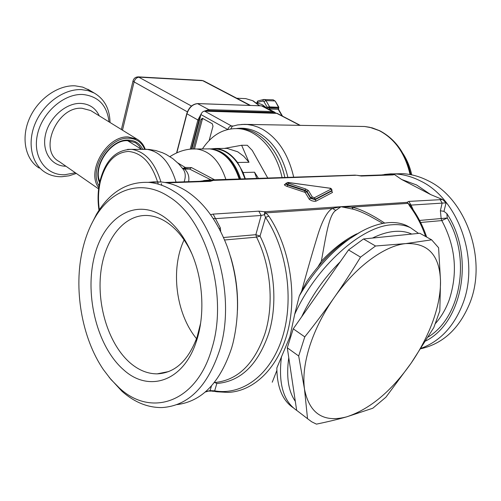 <?xml version="1.0" encoding="UTF-8"?>
<svg xmlns="http://www.w3.org/2000/svg" width="501" height="501" viewBox="0 0 501 501"><rect width="100%" height="100%" fill="white"/><g stroke="black" fill="none" stroke-linecap="round" stroke-linejoin="round"><path stroke-width="0.75" d="M269.644 109.562L269.369 108.034L278.399 108.122L268.292 107.59L269.369 108.034L269.626 106.913L265.962 100.607L274.817 100.958L273.233 99.824L275.287 101.183L278.481 107.214L278.399 108.122L278.844 107.339M268.342 106.982L267.202 107.239L268.292 107.59L268.342 106.982L269.626 106.913L278.863 107.289L275.287 101.183M257.22 101.759L257.683 102.31L257.47 101.359L257.019 102.761L256.406 102.912M256.932 103.312L257.52 103.031L257.357 103.657M201.627 80.404L203.844 81.005M138.232 76.866L191.482 106.043M250.431 105.417L203.7 80.93L201.884 80.423L138.501 76.878C135.702 76.872 133.88 78.194 133.034 80.861L134.074 81.901L187.361 111.836M277.141 113.37L204.646 111.147C202.924 111.31 201.696 112.462 200.97 114.591L198.922 120.259L191.326 149.085M191.889 149.047L200.431 116.627M209.161 140.499L213 126.183L212.267 123.734L202.323 118.261L201.039 119.47L193.261 148.947M202.892 118.486L202.279 119.495L194.501 148.903M403.048 153.688C407.106 159.988 410.006 167.046 411.747 174.874M268.022 178.5L252.26 150.419L247.269 145.259L241.639 145.271L224.799 148.34L227.116 148.409L237.718 151.79L243.693 156.218L248.997 162.274L241.639 145.271M258.46 178.406L254.533 172.212L256.781 178.475M211.51 148.91L215.637 148.866C225.494 149.905 233.716 156.112 240.311 167.497L243.091 172.538L245.34 178.863M243.091 172.538L254.533 172.212M188.626 181.656C189.484 176.671 188.138 172.494 184.587 169.125L182.608 168.461M184.136 181.813C185.833 176.784 185.57 172.676 183.347 169.482L183.128 169.175M348.965 175.344L209.881 179.972L207.783 180.993M355.485 175.118L212.117 179.978L209.387 180.886L213.395 180.379L209.556 180.003L200.112 181.256M391.037 174.63L392.978 174.004L394.462 174.567L392.872 174.924L361.321 176.033L356.474 175.237M356.543 175.256L213.395 180.379L210.295 181.337L208.598 180.961M394.462 174.567L401.589 179.464L430.641 194.57L442.596 199.548L446.072 202.861L411.07 205.097L408.816 201.408L406.944 202.373L340.974 206.719L332.445 208.429L265.881 212.894L264.666 211.748M442.596 199.548L408.816 201.408M205.761 391.594L210.088 390.617L214.666 390.843L216.82 383.49C240.561 381.562 257.852 364.922 268.686 333.572C278.005 303.756 274.504 264.716 260.032 236.09L256.537 237.142L255.854 234.693L260.032 236.09L265.524 217.353L264.422 214.71L261.153 215.474L215.511 218.636L213.163 214.115L210.558 214.66M268.874 216.163C289.252 246.467 297.25 292.872 288.081 330.103C278.913 367.371 254.245 391.381 227.993 392.396L216.651 391.776L214.666 390.843C242.271 395.709 270.621 375.092 282.426 337.267C294.275 299.529 287.054 249.392 265.524 217.353L268.874 216.163L265.881 212.894L264.422 214.71L264.672 211.748L258.817 211.153L213.163 214.115M285.595 184.155C283.579 184.424 284.08 185.182 287.086 186.422L287.63 185.063L304.94 190.781L306.775 191.833L310.67 198.346L315.116 199.686L331.743 190.987L332 190.411M287.086 186.422L304.408 192.152L305.328 192.678L309.393 199.442L311.71 200.726L314.19 201.327L315.868 201.208L332.47 192.459L331.712 191.163M361.321 176.033L359.699 175.713M413.312 210.025L411.07 205.097L409.73 204.727L406.944 202.373L409.73 204.727L410.833 206.562L409.831 206.243L408.121 203.356L351.708 207.138L340.974 206.719L335.77 210.433C328.913 214.766 325.888 236.491 321.348 261.215L317.841 267.033M419.587 220.446L447.28 217.998L441.794 220.584L441.156 218.568L440.385 210.777L442.145 202.949L439.922 199.385M390.861 173.853L395.646 173.96C404.063 174.498 412.329 176.834 420.445 180.961C458.227 198.64 480.19 259.85 462.705 304.044C453.856 326.589 439.947 341.356 420.978 348.358M392.202 174.054L393.523 173.866M401.589 179.464L416.613 184.975L430.641 194.57M440.385 210.777L443.961 211.353L446.072 202.861M443.961 211.353L446.848 213.614C474.904 255.297 462.861 322.538 425.637 341.012M176.84 404.633C201.872 401.514 220.152 382.582 231.687 347.832L232.915 343.379C240.518 311.453 238.651 279.276 227.304 246.83C217.365 220.897 203.719 202.291 186.372 191.013C177.999 185.733 169.538 182.721 160.996 181.976L153.607 181.876L148.428 182.345M237.48 310.251C238.132 291.951 235.833 274.103 230.573 256.7M158.811 182.051L158.498 182.057M219.162 228.575L220.365 227.942L215.511 218.636L213.201 218.511M223.521 237.505L255.854 234.693L261.153 215.474L258.817 211.153M285.795 183.811L287.63 185.063L287.799 184.593L305.09 190.305L306.931 191.357L305.328 192.678M332.47 192.459L331.743 190.987L332.025 190.317C331.637 188.777 330.792 188.044 329.476 188.125L329.263 188.151M315.868 201.208L315.267 199.191L331.875 190.524L331.155 189.059L329.476 188.125L287.718 182.483M309.198 199.204L310.82 197.851L315.267 199.191L314.515 197.663L331.155 189.059M211.46 385.958L210.088 390.617L205.26 392.026M215.875 391.65L212.837 391.043L209.305 391.124M393.755 173.866L403.167 173.703C411.565 174.235 419.813 176.546 427.91 180.636C465.592 198.164 487.454 258.823 470.013 302.66C459.624 328.337 443.191 343.705 420.715 348.765M392.277 174.035L388.037 174.73M389.559 174.68L390.855 173.853L381.48 174.962M109.187 377.391L122.025 391.331C134.5 402.322 147.833 407.733 162.017 407.563L162.017 407.563C188.282 405.898 207.495 386.747 219.651 350.111C237.33 294.1 213.244 214.29 174.267 191.532C165.9 186.19 157.458 183.141 148.935 182.389C127.235 181.437 109.744 192.077 96.468 214.29L90.969 225.124M293.386 407.858C282.533 400.612 277.022 387.298 276.846 367.928L289.891 336.797L294.707 314.252L299.297 295.953L301.702 291.006C307.764 268.68 313.35 249.31 318.473 232.89C322.963 219.2 327.623 211.046 332.445 208.429L335.77 210.433M272.237 382.219L276.859 370.483M375.882 219.488L369.606 215.962C363.112 212.631 357.664 210.382 353.268 209.218L351.708 207.138C360.069 208.836 371.072 214.152 384.718 223.095M353.268 209.218L340.974 206.719L264.672 211.748M285.99 183.266L287.799 184.593L288.338 183.234L305.616 188.94L304.408 192.152M281.499 356.53C278.143 383.34 283.284 401.345 296.918 410.551M295.314 401.357C288.319 391.193 286.134 376.633 288.77 357.683L296.661 410.35L307.533 418.686L304.495 389.145C302.823 376.858 304.57 362.486 309.743 346.028C315.116 329.483 323.233 313.382 334.086 297.726C325.631 309.875 315.855 322.926 304.771 336.879L298.69 355.998L304.495 389.145C309.418 413.626 323.471 422.863 346.648 416.857C369.807 409.217 391.312 391.3 411.158 363.106C420.42 349.585 427.679 335.576 432.939 321.085C438.125 306.581 440.655 293.179 440.517 280.886C439.584 255.122 428.011 242.691 405.797 243.592C384.524 245.615 355.428 266.933 334.086 297.726C342.596 285.595 351.414 272.068 360.532 257.138L348.533 249.93L363.501 238.971L375.531 246.004L360.532 257.138M304.771 336.879L293.242 328.825L301.627 316.864C311.578 295.878 324.454 277.504 340.254 261.747L348.533 249.93M363.501 238.971L372.431 238.063C380.121 234.318 387.323 232.12 394.043 231.468C400.731 230.855 406.637 231.725 411.741 234.08L419.794 233.266L431.63 239.829L405.797 243.592L375.531 246.004M294.707 314.252C316.225 266.526 361.246 226.371 391.813 224.786C398.896 224.191 405.127 225.174 410.513 227.742L418.554 233.391M299.297 295.953C312.286 273.828 327.604 255.854 345.252 242.033C360.664 230.322 374.936 223.878 388.068 222.688C395.157 222.112 401.401 223.108 406.799 225.682L409.987 227.448M375.838 219.469L382.852 223.415M360.826 231.738L342.045 243.58C329.188 253.575 317.434 266.225 306.781 281.531L301.702 291.006M288.77 357.683L287.292 347.807L298.69 355.998M307.533 418.686L311.691 421.798L316.438 424.134C328.074 421.717 338.144 419.293 346.648 416.857L372.794 408.24L385.914 397.199L411.158 363.106L433.791 327.616L439.815 310.896L440.517 280.886L438.6 247.763L431.63 239.829M293.242 328.825L287.292 347.807M184.086 239.904C170.29 269.006 175.795 313.651 196.536 338.676M75.344 172.764L64.692 174.755C45.942 175.507 32.515 157.126 37.356 134.913C41.915 112.687 63.84 93.462 82.765 94.489C98.334 96.186 107.082 105.316 109.018 121.868M76.327 173.44L69.107 175.795L61.905 176.721C55.724 176.872 50.15 175.419 45.184 172.363C31.45 163.933 26.879 142.547 35.483 122.82C43.982 103.062 64.172 88.752 81.45 89.623L88.113 90.631L94.169 93.011C104.44 99.029 109.732 108.861 110.032 122.494M39.178 168.06C25.445 159.619 20.823 138.32 29.352 118.718C37.775 99.085 57.878 84.907 75.131 85.828L82.69 87.105L90.08 90.575M191.839 253.713C185.32 239.772 177.147 229.42 167.328 222.657C160.965 218.373 154.502 216 147.945 215.524C124.016 213.933 104.34 239.547 100.707 273.195C96.975 306.837 109.256 345.12 130.517 363.225C138.915 370.302 147.789 373.852 157.145 373.865C174.887 373.038 188.188 360.82 197.05 337.211L200.619 323.158M123.797 369.97C148.584 392.546 183.141 381.85 196.148 342.001C205.404 315.417 203.274 278.763 190.894 251.533C183.704 235.796 174.636 224.172 163.683 216.664C134.625 197.1 103.244 218.204 94.119 257.501C84.625 296.586 97.507 347.299 123.797 369.97M372.431 238.063L411.741 234.08M168.881 196.68C205.911 218.649 228.675 294.682 211.979 348.12C196.874 402.829 150.895 417.79 119.157 387.793L110.965 379.501L103.507 369.769C81.531 337.737 73.265 288.05 82.759 248.765C85.471 237.33 89.447 227.116 94.695 218.11C111.247 189.19 141.382 178.456 168.881 196.68M301.627 316.864L340.254 261.747M296.661 410.35L300.318 413.156M391.726 174.605L392.978 174.004M392.872 174.924L391.744 174.605L360.181 175.701L356.537 175.256M182.445 168.248L188.05 168.668L189.503 169.012L184.587 169.125L184.593 168.693M185.301 168.649L185.163 167.422L191.501 167.591L215.543 180.304M191.501 167.591L189.503 169.012L211.165 179.984M208.598 148.835L211.284 148.891C224.849 150.757 234.687 160.934 240.806 179.433M211.078 148.878L215.668 148.471C223.966 149.267 231.262 153.939 237.549 162.487L240.311 167.497L245.033 178.876M237.549 162.487L248.997 162.274M202.417 148.941C212.017 134.65 224.11 127.893 238.695 128.669C257.833 130.047 276.502 150.45 282.151 178.012M237.461 128.575L241.469 128.701C260.614 130.078 279.276 150.432 284.919 177.918M266.864 108.122L267.202 107.239L263.933 101.603L262.856 101.045L257.683 102.31L257.52 103.031L262.192 104.628L267.177 108.285M257.871 100.926L257.47 101.359M257.264 101.922L257.777 100.951L263.539 99.536L262.856 101.045M256.606 103.062L257.007 102.761M249.867 105.398L202.73 80.686L139.334 77.154C136.804 77.323 135.045 78.901 134.074 81.901L122.482 130.179M275.888 113.163L274.341 111.999L272.463 111.56L208.892 109.669L209.18 110.633L206.306 111.191M197.526 103.619L208.892 109.669L204.026 111.216M201.396 113.495L197.895 119.983L198.922 120.259M274.968 113.132L272.751 112.468L209.18 110.633M176.84 152.786L186.936 113.802L197.895 119.983L190.217 149.192M232.602 126.164L231.493 125.964L204.646 111.147M227.773 129.483C228.544 127.323 229.784 126.152 231.493 125.964L233.172 125.989M276.427 113.176L299.993 125.407M201.039 119.47L202.279 119.495M293.699 177.21C288.394 154.302 278.011 138.326 262.549 129.289L258.078 127.154L252.792 125.425L247.45 124.517L241.626 124.442M410.075 174.548C405.159 153.469 394.857 138.821 379.176 130.604L369.732 127.279L364.64 126.496L359.198 126.402M239.346 179.483C233.228 160.959 223.39 150.763 209.825 148.897L205.917 148.922M226.039 179.94C219.908 161.184 210.063 150.864 196.511 148.979L192.509 149.01M176.045 182.095C169.927 162.218 160.063 151.277 146.461 149.267L142.585 149.285M161.767 185.27L161.366 183.604M160.934 181.969C154.746 162.205 144.958 151.333 131.569 149.348L127.58 149.386M209.881 179.972L203.619 180.585M210.295 181.337L166.927 182.859M384.43 174.448L391.012 173.834M428.098 337.041C461.02 317.402 471.353 257.408 447.28 217.998L446.848 213.614M220.365 227.942L220.69 231.525M425.593 236.478C421.742 225.206 416.488 215.129 409.831 206.243M305.616 188.94L308.378 190.512L306.931 191.357L310.82 197.851L312.292 196.993L314.515 197.663M356.781 233.835C344.788 239.71 332.977 248.84 321.348 261.215M329.62 188.201L287.975 182.427L285.965 183.335L285.244 184.343L285.958 184.249M288.1 182.502L287.417 182.677L288.338 183.234M308.378 190.512L312.292 196.993M141.269 149.21L139.046 145.816L136.109 143.192L134.988 142.509L127.786 140.624M142.71 149.273C139.773 143.336 134.919 140.267 128.143 140.061L127.83 140.061C110.283 139.316 91.984 166.946 99.611 182.759M99.035 185.884C88.571 169.639 108.592 137.136 128.394 138.213L128.594 138.213C136.291 138.495 141.633 142.152 144.62 149.185M98.609 188.902L59.193 161.554C38.038 150.776 57.001 106.043 82.07 108.279L90.681 110.546L136.873 139.065L128.031 136.923C106.644 135.696 85.853 171.874 98.76 187.75M99.273 115.856C95.666 108.185 89.573 104.039 80.993 103.419L80.755 103.406C66.088 102.749 49.267 117.441 45.51 134.556C41.533 151.665 51.434 166.282 65.932 166.226M214.334 382.564C237.543 380.51 254.445 364.121 265.029 333.39L265.06 333.297C274.216 303.888 270.765 265.392 256.537 237.142L224.605 239.998M420.627 222.475L441.794 220.584C455.578 246.342 458.052 272.782 449.209 299.911C445.871 309.023 441.287 316.882 435.45 323.496M99.342 209.706C97.971 200.256 98.271 191.05 100.244 182.101L100.407 181.4C105.536 162.512 114.848 152.517 128.331 151.427C142.115 152.736 152.097 163.645 158.278 184.136M216.82 383.49L214.898 382.532M177.78 162.906L185.163 167.422L183.047 168.518M410.789 174.68C405.973 153.757 395.602 139.103 379.67 130.711L372.262 127.88L364.64 126.496L244.137 124.361L237.58 124.931L232.264 126.277L230.811 128.882M287.887 177.41C282.789 156.199 273.07 141.376 258.735 132.934C251.446 128.964 244.043 127.498 236.528 128.538M227.723 129.496L200.97 114.591M187.005 113.558L186.936 113.802C189.09 107.477 192.735 104.083 197.864 103.626L261.447 105.836L272.463 111.56L272.751 112.468M263.614 106.431L261.309 105.799L263.332 106.287L274.341 111.999M261.121 105.83L197.732 103.582C192.566 103.995 188.915 107.346 186.773 113.633L176.602 152.893M243.524 98.522L245.734 98.616L252.617 100.663L259.318 105.73M259.43 105.554L259.887 105.749M268.661 109.055L278.136 109.231L282.044 115.913M263.933 101.603L265.962 100.607L264.378 99.461L263.539 99.536L273.032 99.812M278.662 108.185L278.606 109.45L278.136 109.231L278.218 108.329L278.744 108.078M277.053 113.32L300.349 125.407M169.939 156.625C178.575 151.083 187.43 148.534 196.511 148.979L209.825 148.897C223.841 150.864 233.873 161.053 239.929 179.464M98.985 210.238C97.488 200.175 97.833 190.393 100.025 180.886C105.479 160.188 115.994 149.68 131.569 149.348L148.797 149.404L155.748 150.544L162.443 152.717L166.132 154.427L172.908 158.692L178.682 163.827L183.122 169.163M209.362 180.974L164.935 182.477M331.869 190.887L331.7 191.257M403.167 173.703L395.646 173.96M393.21 173.885L390.855 173.853M160.996 181.976L148.935 182.389M406.799 225.682L410.513 227.742M410.833 206.562C417.565 215.549 422.838 225.719 426.658 237.067M141.401 149.292L127.63 140.687M99.843 181.681C92.71 166.395 110.928 139.591 127.536 140.687L134.988 142.509M136.873 139.065C140.794 141.276 143.574 144.651 145.215 149.192M87.838 89.234L94.169 93.011M168.818 371.529L157.145 373.865M191.432 252.767L190.894 251.533M197.05 337.211L196.148 342.001M342.045 243.58L345.252 242.033M94.695 218.11L96.468 214.29M212.599 391.294L213.194 391.375M211.284 148.891L215.637 148.866M215.668 148.471L227.116 148.409M238.695 128.669L241.469 128.701M121.374 129.496L133.034 80.861M236.741 98.246L245.734 98.616L253.105 100.833L259.612 105.736M278.606 109.45L282.539 116.169"/></g></svg>
